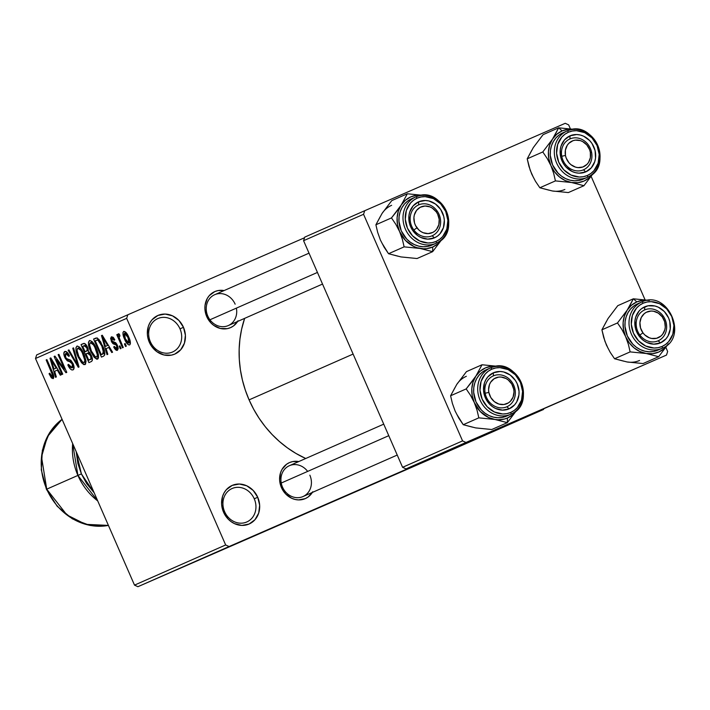 <?xml version="1.0" encoding="UTF-8"?>
<svg xmlns="http://www.w3.org/2000/svg" width="710" height="710" viewBox="0 0 710 710"><rect width="100%" height="100%" fill="white"/><g stroke="black" fill="none" stroke-linecap="round" stroke-linejoin="round"><path stroke-width="1.06" d="M254.251 498.793A18.265 16.161 66.2 0 0 232.126 488.516A18.265 16.161 66.2 0 0 224.626 511.706L223.543 512.176A21.078 18.646 -113.8 0 1 232.197 485.409A21.078 18.646 -113.8 0 1 257.73 497.275L254.251 498.793A18.265 16.161 -113.8 0 1 246.796 521.965A18.265 16.161 -113.8 0 1 224.626 511.706A18.265 16.161 -113.8 0 1 232.072 488.533A18.265 16.161 -113.8 0 1 254.251 498.793L257.73 497.275L259.656 505.227L258.688 513.108L254.97 519.72L249.077 524.033L241.888 525.418L234.522 523.652L231.114 521.646L228.079 519.001L223.543 512.176L221.618 504.215L222.585 496.334L224.129 492.802L226.304 489.731L232.197 485.409L239.385 484.025L246.752 485.8L253.195 490.45L257.73 497.275A21.078 18.646 -113.8 0 1 249.077 524.033A21.078 18.646 -113.8 0 1 223.543 512.176L224.626 511.706A18.265 16.161 66.2 0 0 246.752 521.992A18.265 16.161 66.2 0 0 254.251 498.793M179.994 328.836A18.265 16.161 66.2 0 0 157.868 318.55A18.265 16.161 66.2 0 0 150.369 341.75L149.295 342.211A21.078 18.646 -113.8 0 1 157.948 315.444A21.078 18.646 -113.8 0 1 183.473 327.31L179.994 328.836A18.265 16.161 -113.8 0 1 172.548 352.009A18.265 16.161 -113.8 0 1 150.369 341.75A18.265 16.161 -113.8 0 1 157.824 318.577A18.265 16.161 -113.8 0 1 179.994 328.836L183.473 327.31L185.399 335.271L184.431 343.152L180.722 349.755L174.82 354.077L171.323 355.16L163.904 354.956L156.857 351.69L151.266 345.841L147.973 338.297L147.36 334.25L148.328 326.369L149.872 322.846L152.046 319.766L157.948 315.444L165.128 314.068L172.503 315.835L178.947 320.485L183.473 327.31A21.078 18.646 -113.8 0 1 174.82 354.077A21.078 18.646 -113.8 0 1 149.295 342.211L150.369 341.75A18.265 16.161 66.2 0 0 172.495 352.027A18.265 16.161 66.2 0 0 179.994 328.836M400.697 471.875L303.614 514.244L400.697 471.875M307.652 471.404A16.863 14.919 66.2 0 0 287.71 466.585A16.863 14.919 66.2 0 0 282.5 487.096L281.426 487.557A19.676 17.404 -113.8 0 1 282.651 468.36A19.676 17.404 -113.8 0 1 298.786 461.562L292.76 461.571L289.502 462.574L286.538 464.278L281.968 469.479L280.53 472.771L279.625 480.129L281.426 487.557L282.5 487.096A16.863 14.919 -113.8 0 1 289.378 465.698L383.728 424.154M235.143 304.182A16.863 14.919 66.2 0 0 214.722 294.685A16.863 14.919 66.2 0 0 207.799 316.101L206.716 316.562A19.676 17.404 -113.8 0 1 207.941 297.375A19.676 17.404 -113.8 0 1 224.076 290.567L218.059 290.576L214.793 291.588L209.29 295.617L207.258 298.484L205.03 305.38L204.924 309.134L206.716 316.562L207.799 316.101A16.863 14.919 -113.8 0 1 214.677 294.712A16.863 14.919 -113.8 0 1 235.143 304.182M353.11 354.068L249.086 399.872A106.784 94.465 66.2 0 0 305.735 458.5L295.866 453.388L287.435 447.877L279.465 441.549L272.036 434.449L265.22 426.657L259.088 418.243L253.692 409.288L249.086 399.872L353.11 354.068M581.818 392.115L484.744 434.484L581.818 392.115M543.541 409.466L137.909 586.7L452.377 449.616L543.541 409.466L543.745 408.845L543.541 409.466L229.073 546.549L225.665 544.969L134.51 585.12L35.5 358.497L126.664 318.355L225.665 544.969L229.073 546.549L137.909 586.7L543.541 409.466M229.197 546.576L231.478 545.582L229.197 546.576M223.055 549.283L215.325 552.646L223.064 549.265M214.109 553.214L178.556 568.825L214.881 552.895M162.634 575.881L152.313 580.372L162.634 575.881M160.371 576.84L177.172 569.5L160.371 576.84M167.001 573.902L166.397 574.177M175.867 570.006L189.428 564.104L175.867 570.006M228.123 547.011L227.661 547.215M241.631 541.1L243.912 540.106L241.631 541.1M127.818 314.787L36.654 354.929L35.5 358.497L134.51 585.12L137.909 586.7L134.51 585.12L225.665 544.969L126.664 318.355L35.5 358.497L36.654 354.929L127.818 314.787L126.664 318.355L127.818 314.787L304.537 237.752L127.818 314.787M126.318 346.143L125.191 343.569L124.427 343.906L125.555 346.48L126.318 346.143L125.191 343.569L124.427 343.906L125.555 346.48L126.318 346.143M121.082 348.45L119.963 345.868L119.2 346.205L120.318 348.779L121.082 348.45L119.963 345.868L119.2 346.205L120.318 348.779L121.082 348.45M107.822 354.29L106.127 348.61L108.763 347.447L111.781 352.542L112.579 352.195L102.267 335.235L101.468 335.59L107.015 354.645L107.822 354.29L106.127 348.61L108.763 347.447L111.781 352.542L112.579 352.195L102.267 335.235L101.468 335.59L107.015 354.645L107.822 354.29M94.102 357.236L96.782 359.207L97.838 358.914L98.468 357.805L98.388 354.565L97.137 350.279L94.945 345.53L92.069 341.581L89.833 340.498L88.466 342.149L88.537 344.953L89.975 349.79L94.102 357.236L95.255 356.739L94.102 357.236L97.527 359.1L98.504 355.382L96.436 348.575C94.386 343.525 92.051 340.862 89.451 340.605C87.845 342.752 88.244 346.347 90.64 351.388L94.102 357.236M81.561 362.766L83.816 364.629L85.564 364.159L85.963 360.911L84.596 355.808L82.404 351.059L79.529 347.101L77.292 346.027L75.926 347.669L75.997 350.483L77.434 355.311L81.561 362.766L82.715 362.26L81.561 362.766L84.987 364.62L85.963 360.911L83.895 354.095C81.845 349.045 79.511 346.382 76.911 346.125C75.304 348.282 75.704 351.876 78.1 356.908L81.561 362.766M73.006 369.901L74.106 367.682L73.103 363.627L70.893 360.343L66.314 358.452L65.063 355.399L65.471 353.722L66.926 353.74L68.781 356.402L69.438 355.834L67.175 352.275L64.787 351.468L63.811 353.58L65.196 358.239L67.352 360.884L71.133 362.162L72.802 365.295L72.837 366.964L71.754 367.851L70.281 367.114L68.479 364.354L67.823 364.922L70.334 368.925L71.781 369.937L73.006 369.901C74.417 369.014 74.443 366.919 73.103 363.627L70.068 359.846L66.607 358.816L65.568 357.086L65.737 353.562L68.781 356.402L69.438 355.834C67.965 352.577 66.412 351.122 64.787 351.468C63.509 352.329 63.501 354.29 64.779 357.361L72.358 363.99L72.154 367.762L68.479 364.354L67.823 364.922C69.465 368.579 71.186 370.238 73.006 369.901M56.347 376.957L54.652 371.277L57.297 370.114L60.314 375.208L61.113 374.862L50.8 357.902L49.993 358.257L55.549 377.312L56.347 376.957L54.652 371.277L57.297 370.114L60.314 375.208L61.113 374.862L50.8 357.902L49.993 358.257L55.549 377.312L56.347 376.957M51.404 377.897L53.374 378.51L53.712 375.918L46.913 359.615L46.15 359.952L52.62 375.386L52.504 376.3L51.786 376.469L49.718 373.176L49.052 373.744L51.404 377.897L53.853 376.824L51.404 377.897L53.161 378.643C54.182 377.321 53.88 375.058 52.256 371.854L46.913 359.615L46.15 359.952L52.504 374.791L52.274 376.513L49.718 373.176L49.052 373.744L51.404 377.897M62.746 374.135L56.445 359.713L65.959 372.723L66.784 372.359L58.903 354.334L58.14 354.672L64.459 369.12L54.919 356.092L54.111 356.447L61.983 374.472L62.746 374.135L56.445 359.713L65.959 372.723L66.784 372.359L58.903 354.334L58.14 354.672L64.459 369.12L54.919 356.092L54.111 356.447L61.983 374.472L62.746 374.135M79.032 366.964L73.556 347.882L72.757 348.237L77.692 365.046L68.941 349.915L68.142 350.27L78.286 367.292L79.032 366.964L73.556 347.882L72.757 348.237L77.692 365.046L68.941 349.915L68.142 350.27L78.286 367.292L79.032 366.964M91.279 361.567L92.371 360.254L92.06 357.37L89.957 352.799L88.315 351.29L88.084 348.805L86.576 345.433L84.348 343.409L81.038 344.59L88.919 362.615L91.279 361.567C92.753 360.751 92.761 358.648 91.297 355.257L88.315 351.29L87.49 347.154C86.158 344.279 84.792 343.072 83.416 343.542L81.038 344.59L88.919 362.615L91.279 361.567M103.695 356.109L104.787 354.796L104.707 352.045L100.713 341.927L97.261 337.987L93.578 339.06L101.459 357.094L103.695 356.109C105.408 354.219 105.044 350.758 102.604 345.726L97.075 337.924L93.578 339.06L101.459 357.094L103.695 356.109M117.381 350.358L118.215 348.548L117.372 345.308L115.712 342.717L112.295 341.27L111.736 339.93L112.091 338.75L113.218 338.918L114.159 340.33L114.816 339.762L113.13 337.259L111.417 336.797L110.6 338.368L111.701 342.051L113.094 343.8L116.041 344.874L117.043 346.835L116.369 348.521L114.337 346.391L113.68 346.968L114.798 348.858L116.227 350.279L117.381 350.358L117.372 345.308L111.976 340.685L112.26 338.652L114.159 340.33L114.816 339.762L111.417 336.797L111.328 341.288L116.041 344.874L116.751 345.974L116.617 348.459L114.337 346.391L113.68 346.968L117.381 350.358M123.265 347.483L119.271 337.951L119.138 336.3L119.981 336.096L119.378 334.126L118.348 333.744L118.455 336.469L117.54 334.374L116.777 334.712L122.502 347.82L123.265 347.483L119.271 337.951L119.324 336.105L119.981 336.096L119.378 334.126L118.348 333.744L118.455 336.469L117.54 334.374L116.777 334.712L122.502 347.82L123.265 347.483M129.637 344.962L130.374 343.853L130.312 341.803L128.741 337.099L126.052 332.511L123.709 331.384L122.981 332.466L123.016 334.472L124.543 339.105L126.904 343.365L128.35 344.749L129.637 344.962C130.826 343.409 130.525 340.791 128.741 337.099C127.267 333.425 125.59 331.517 123.709 331.384C122.519 332.892 122.803 335.466 124.543 339.105C126.034 342.85 127.729 344.803 129.637 344.962M364.709 210.719L304.732 237.131L303.578 240.699L363.555 214.287L462.565 440.901L402.588 467.313L303.578 240.699L402.588 467.313L405.987 468.893L666.495 355.071L405.987 468.893L666.495 355.071L667.648 351.503L665.882 347.447L667.648 351.503L666.495 355.071L465.964 442.481L462.565 440.901L465.964 442.481L405.987 468.893L402.588 467.313L462.565 440.901L363.555 214.287L303.578 240.699L304.732 237.131L364.709 210.719L363.555 214.287L364.709 210.719L565.24 123.3L364.709 210.719M568.648 124.88L570.352 128.794L568.648 124.88L565.24 123.3L568.648 124.88M591.173 176.462L645.053 299.78L591.173 176.462M244.63 318.364A106.784 94.465 66.2 0 0 249.086 399.872L245.314 390.101L242.412 380.063L240.406 369.848L239.314 359.553L239.155 349.284L239.927 339.149L241.622 329.227L244.63 318.364M238.081 320.734L233.51 325.934L230.546 327.638L227.28 328.65L220.357 328.464L213.781 325.411L210.95 322.935L206.716 316.562A19.676 17.404 -113.8 0 0 221.697 328.73A19.676 17.404 -113.8 0 0 237.672 321.426M312.782 491.728L308.211 496.929L305.247 498.633L298.546 499.92L295.058 499.458L291.668 498.269L285.651 493.929L281.426 487.557A19.676 17.404 -113.8 0 0 296.407 499.725A19.676 17.404 -113.8 0 0 312.373 492.421M309.853 475.167A16.863 14.919 -113.8 0 1 302.975 496.565A16.863 14.919 -113.8 0 1 282.5 487.096A16.863 14.919 66.2 0 0 302.93 496.583A16.863 14.919 66.2 0 0 309.853 475.167M322.526 284.062L228.265 325.57A16.863 14.919 -113.8 0 1 207.799 316.101A16.863 14.919 66.2 0 0 226.49 326.209A16.863 14.919 66.2 0 0 236.377 308.131M49.824 373.416L49.052 373.744L49.824 373.416M53.703 375.892L52.274 376.513L53.703 375.892M53.285 374.454L52.504 374.791L53.285 374.454M52.318 371.996L51.555 372.333L52.318 371.996M46.913 359.615L46.15 359.952L46.913 359.624M50.8 357.911L49.993 358.257L50.8 357.911M58.034 369.795L57.297 370.114L58.034 369.795M53.995 369.058L51.271 359.934L51.874 359.668L51.271 359.934L53.321 363.449L53.995 363.156L53.321 363.449L56.117 368.126L56.827 367.815L53.995 369.058L56.827 367.824L53.995 369.058L51.271 359.934L56.117 368.126L53.995 369.058M65.222 368.792L64.459 369.12L65.222 368.792M58.903 354.334L58.14 354.672L58.903 354.334M57.297 359.34L56.445 359.713L57.297 359.34M68.595 364.585L67.823 364.922L68.595 364.585M74.053 366.928L72.154 367.762L74.053 366.928M73.121 363.662L72.358 363.99L73.121 363.662M71.071 360.502L68.968 361.417L71.071 360.502M65.542 357.023L64.779 357.361L65.542 357.023M67.601 352.746L65.737 353.562L67.601 352.746M68.941 349.923L68.142 350.27L68.941 349.923M78.393 364.736L77.692 365.046L78.393 364.736M77.532 361.727L76.778 362.056L77.532 361.727M73.556 347.882L72.757 348.237L73.556 347.891M78.872 356.58L78.1 356.908L78.872 356.58M78.881 356.606C76.973 352.71 76.627 349.923 77.834 348.228L79.804 347.376L77.834 348.228L81.002 350.447L81.845 350.083L81.002 350.447L83.105 354.379L83.878 354.05L83.105 354.379C84.925 358.168 85.244 360.875 84.055 362.517L86.034 361.656L84.055 362.517C82.12 362.331 80.399 360.352 78.881 356.606L77.035 350.456L77.346 348.654L78.171 348.157L80.203 349.409L82.129 352.346L84.845 360.352L84.321 362.357L82.75 362.286L78.881 356.606M83.567 343.489L81.038 344.59L83.567 343.489M85.076 351.743L82.724 346.356L86.167 344.847L84.055 345.77L86.86 347.785L87.614 347.447L86.86 347.785L87.232 350.589L88.342 350.11L86.513 351.113L88.359 350.305L85.076 351.743L88.359 350.314L85.076 351.743L82.724 346.356L85.209 345.592L86.86 347.785L87.339 350.358L85.076 351.743M88.759 360.174L85.999 353.846L89.558 352.293L87.507 353.189L90.534 355.603L91.297 355.275L90.534 355.603L91.066 358.878L92.291 358.346L90.374 359.455L92.335 358.603L88.759 360.174L92.335 358.612L88.759 360.174L85.999 353.846L88.572 353.065L90.534 355.603L91.12 358.745L88.759 360.174M91.412 351.059L90.64 351.388L91.412 351.059M91.421 351.077C89.513 347.19 89.167 344.394 90.374 342.708L92.344 341.847L90.374 342.708L93.543 344.927L94.377 344.563L93.543 344.927L95.646 348.858L96.409 348.521L95.646 348.858C97.465 352.639 97.785 355.355 96.596 356.997L98.575 356.136L96.596 356.997C94.661 356.802 92.939 354.831 91.421 351.077L89.575 344.936L89.886 343.134L90.711 342.628L92.744 343.88L94.67 346.817L97.376 354.831L96.862 356.828L95.291 356.757L91.421 351.077M95.983 338.013L93.578 339.06L95.983 338.013M101.299 354.645L95.264 340.836L98.859 339.265L96.613 340.241L99.116 339.566L97.865 340.117L101.823 346.036L102.595 345.699L101.823 346.036L103.447 350.571L104.263 350.216L103.447 350.571L102.675 354.041L104.858 353.092L101.299 354.645L104.858 353.092L101.299 354.645L95.264 340.836L97.199 340.063L98.433 340.489L101.823 346.036L103.633 352.976L101.299 354.645M102.267 335.235L101.468 335.59L102.267 335.244M109.5 347.128L108.763 347.447L109.5 347.128M105.462 346.391L102.746 337.268L103.34 337.01L102.746 337.268L104.787 340.782L105.462 340.489L104.787 340.782L107.583 345.459L108.293 345.149L105.462 346.391L108.302 345.158L105.462 346.391L102.746 337.268L107.583 345.459L105.462 346.391M114.452 346.622L113.68 346.968L114.452 346.622M118.153 347.793L116.617 348.459L118.153 347.793M117.514 345.646L116.751 345.974L117.514 345.646M116.973 344.465L116.041 344.874L116.973 344.465M116.582 343.782L114.967 344.483L116.582 343.782M112.1 340.951L111.328 341.288L112.1 340.951M113.786 337.987L112.26 338.652L113.786 337.987M119.963 345.868L119.2 346.205L119.963 345.877M117.54 334.374L116.777 334.712L117.54 334.383M119.901 335.839L118.455 336.469L119.901 335.848M125.191 343.569L124.427 343.906L125.191 343.569M125.306 338.776L124.543 339.105L125.306 338.776L124.507 333.265L126.096 332.564L124.507 333.265L128.031 337.561L128.794 337.232L128.031 337.561L128.838 343.081L130.4 342.397L128.838 343.081L125.306 338.759L124.064 334.445L124.419 333.309L125.421 333.478L128.031 337.561L129.273 342.229L128.838 343.081L127.924 342.859L125.306 338.759M161.028 576.582L154.434 579.449L161.028 576.582M183.508 566.704L184.201 566.403M182.204 567.263L181.716 567.494M168.421 573.281L168.891 573.085M179.124 568.568L178.512 568.843M190.786 563.491L185.984 565.55L190.75 563.474M180.526 567.965L193.617 562.249M180.988 567.751L194.061 562.045M201.675 558.708L202.465 558.362M200.424 559.249L192.614 562.666L200.415 559.249M191.665 563.048L191.052 563.314M193.067 562.435L206.157 556.729M206.61 556.525L193.528 562.231M212.503 553.915L205.9 556.782L212.503 553.915M227.874 547.17L228.398 546.94M225.505 548.2L226.277 547.871M215.831 552.424L215.316 552.646M224.786 548.484L225.416 548.218M240.14 541.774L240.601 541.561M478.93 428.228L491.755 429.514L475.691 427.908L463.248 424.713L478.824 417.853L494.888 419.459L507.33 422.654L491.755 429.514L507.33 422.654L517.066 409.794L512.815 414.622L507.446 417.986L507.33 422.654L517.066 409.794M516.827 410.158A27.353 24.202 -113.8 0 1 507.446 417.986L504.455 419.033L498.118 419.779L494.888 419.459L488.551 417.48L480.191 411.445L474.307 402.588L477.058 410.256L478.824 417.853L463.248 424.713L458.873 418.261L455.119 411.037L452.368 403.36L450.601 395.772L466.177 388.911L470.553 395.363L474.307 402.588L472.23 395.772L471.804 388.76L473.064 382.024L475.913 376.043L466.177 388.911L450.601 395.772L456.725 384.492L466.461 371.632L482.037 364.762L475.913 376.043L480.173 371.206L485.542 367.851L491.657 366.2L498.101 366.369L482.037 364.762L466.461 371.632L458.695 381.909M493.343 375.883A16.863 14.919 66.2 0 0 486.421 397.289A16.863 14.919 66.2 0 0 506.842 406.786L509.168 408.827A19.676 17.404 -113.8 0 1 485.338 397.76A19.676 17.404 -113.8 0 1 493.415 372.777L493.343 375.883A16.863 14.919 -113.8 0 1 513.747 385.344A16.863 14.919 -113.8 0 1 506.887 406.759A16.863 14.919 -113.8 0 1 506.842 406.786A16.863 14.919 -113.8 0 1 486.43 397.316A16.863 14.919 -113.8 0 1 493.29 375.901A16.863 14.919 -113.8 0 1 493.343 375.883L493.415 372.777L500.115 371.49L503.603 371.951L510.179 375.004L515.398 380.462L517.244 383.853L519.037 391.281L518.93 395.035L516.702 401.931L514.67 404.798L509.168 408.827L502.458 410.123L495.58 408.463L492.403 406.599L489.563 404.123L485.338 397.76L483.537 390.331L484.442 382.974L485.88 379.681L487.912 376.806L493.415 372.777A19.676 17.404 -113.8 0 1 517.244 383.853A19.676 17.404 -113.8 0 1 509.168 408.827L506.842 406.786A16.863 14.919 66.2 0 0 513.765 385.37A16.863 14.919 66.2 0 0 493.343 375.883M490.308 368.002L482.56 371.933L479.285 374.924L476.676 378.616L474.83 382.85L473.81 387.474L473.668 392.31L475.984 401.86L481.416 410.043L485.063 413.229L489.146 415.625L493.521 417.152L497.994 417.746L502.423 417.391L510.694 414.294A1.686 0.79 -113.6 0 0 510.738 412.439A23.608 20.883 -113.8 0 1 482.152 399.144A23.608 20.883 -113.8 0 1 491.835 369.173L488.285 371.215L485.232 374.01L481.069 381.412L479.987 390.234L482.152 399.144L487.22 406.794L494.435 411.995L502.698 413.983L506.825 413.646L510.738 412.439L514.288 410.389L517.341 407.593L521.504 400.2L522.587 391.37L520.43 382.459L515.353 374.818L508.138 369.608L499.884 367.629L495.757 367.957L491.835 369.173A1.686 0.79 -113.6 0 0 490.441 367.94A25.294 22.374 -113.8 0 1 521.06 382.14A25.294 22.374 -113.8 0 1 510.765 414.267A25.294 22.374 -113.8 0 1 510.694 414.294A25.294 22.374 -113.8 0 1 480.075 400.103A25.294 22.374 -113.8 0 1 490.379 367.975A25.294 22.374 -113.8 0 1 490.441 367.94A1.686 0.79 66.4 0 1 491.835 369.173A23.608 20.883 -113.8 0 1 520.43 382.459A23.608 20.883 -113.8 0 1 510.738 412.439A1.686 0.79 66.4 0 1 510.694 414.294L506.62 416.095A25.294 22.374 66.2 0 0 506.683 416.06A25.294 22.374 66.2 0 0 506.754 416.033M522.924 399.118L523.128 398.186L522.924 399.118M510.543 369.573L510.064 369.404L510.543 369.573M456.734 414.223L463.248 424.713L472.487 427.145M455.119 411.037L452.368 403.36L450.601 395.772L455.11 387.367M486.368 369.741A25.294 22.374 66.2 0 0 486.297 369.768A25.294 22.374 66.2 0 0 476.002 401.895A25.294 22.374 66.2 0 0 506.62 416.095M506.683 416.06L510.765 414.267C537.994 403.937 516.498 354.929 490.441 367.94A25.294 22.374 66.2 0 0 480.058 400.058A25.294 22.374 66.2 0 0 510.694 414.294M498.101 366.369L482.037 364.762L475.913 376.043A27.353 24.202 -113.8 0 1 497.497 366.28M471.342 382.459L466.177 388.911L470.553 395.363L474.307 402.588A27.353 24.202 -113.8 0 1 475.913 376.043L471.342 382.459M494.888 419.459A27.353 24.202 -113.8 0 1 474.307 402.588L477.058 410.256L478.824 417.853L494.888 419.459L507.33 422.654L507.446 417.986A27.353 24.202 -113.8 0 1 494.888 419.459M466.346 376.3A27.353 24.202 66.2 0 0 456.725 384.492M515.016 389.435L513.729 389.222A14.049 12.425 -113.8 0 1 503.878 404.514A14.049 12.425 -113.8 0 1 488.853 392.39L485.161 393.233A16.863 14.919 66.2 0 0 503.204 407.78A16.863 14.919 66.2 0 0 515.016 389.435A16.863 14.919 -113.8 0 1 506.887 406.759A16.863 14.919 -113.8 0 1 485.161 393.233A16.863 14.919 -113.8 0 1 493.29 375.901A16.863 14.919 -113.8 0 1 515.016 389.435A16.863 14.919 66.2 0 0 496.982 374.88A16.863 14.919 66.2 0 0 485.161 393.233L488.853 392.39L488.586 389.683L489.509 384.5L490.663 382.228L494.133 378.741L498.695 377.09L501.171 377.045L506.044 378.528L508.253 379.992L511.795 384.092L513.729 389.222L513.996 391.929L513.073 397.103L510.357 401.319L508.449 402.863L503.878 404.514L498.926 404.079L494.329 401.62L490.787 397.511L488.853 392.39A14.049 12.425 -113.8 0 1 498.695 377.09A14.049 12.425 -113.8 0 1 513.729 389.222L515.016 389.435M388.769 435.683L281.249 483.031L388.769 435.683M662.945 315.728L662.217 316.811A14.049 12.425 -113.8 0 1 660.903 336.07A14.049 12.425 -113.8 0 1 642.976 332.875L639.852 335.014A16.863 14.919 66.2 0 0 661.356 338.839A16.863 14.919 66.2 0 0 662.945 315.728A16.863 14.919 -113.8 0 1 658.197 340.8A16.863 14.919 -113.8 0 1 639.852 335.014A16.863 14.919 -113.8 0 1 644.6 309.942A16.863 14.919 -113.8 0 1 662.945 315.728A16.863 14.919 66.2 0 0 641.441 311.903A16.863 14.919 66.2 0 0 639.852 335.014L642.976 332.875L644.786 334.916L649.215 337.756L651.665 338.457L656.581 338.288L660.903 336.07L662.616 334.286L664.844 329.715L665.27 327.097L664.666 321.719L662.217 316.811L658.312 313.128L653.537 311.228L651.043 311.051L646.34 312.267L644.298 313.625L641.245 317.548L639.923 322.589L640.535 327.976L642.976 332.875A14.049 12.425 -113.8 0 1 644.298 313.625A14.049 12.425 -113.8 0 1 662.217 316.811L662.945 315.728M413.841 229.978L416.965 227.848A14.049 12.425 -113.8 0 1 418.288 208.589A14.049 12.425 -113.8 0 1 436.206 211.775L436.934 210.701A16.863 14.919 66.2 0 0 415.43 206.876A16.863 14.919 66.2 0 0 413.841 229.978A16.863 14.919 -113.8 0 1 418.589 204.906A16.863 14.919 -113.8 0 1 436.934 210.701A16.863 14.919 -113.8 0 1 432.177 235.773A16.863 14.919 -113.8 0 1 413.841 229.978A16.863 14.919 66.2 0 0 435.345 233.803A16.863 14.919 66.2 0 0 436.934 210.701L436.206 211.775L432.301 208.092L429.976 206.894L425.033 206.015L420.32 207.24L416.566 210.373L414.338 214.944L413.912 217.553L414.516 222.94L415.527 225.505L418.767 229.88L420.87 231.531L423.195 232.729L428.139 233.608L432.851 232.383L434.884 231.034L436.606 229.25L438.833 224.679L439.197 219.363L437.644 214.118L436.206 211.775A14.049 12.425 -113.8 0 1 434.884 231.034A14.049 12.425 -113.8 0 1 416.965 227.848L413.841 229.978M209.929 319.784L317.441 272.427L209.929 319.784M561.77 156.28L565.453 155.437A14.049 12.425 -113.8 0 1 575.304 140.145A14.049 12.425 -113.8 0 1 590.338 152.268L591.625 152.481A16.863 14.919 66.2 0 0 573.582 137.926A16.863 14.919 66.2 0 0 561.77 156.28A16.863 14.919 -113.8 0 1 569.899 138.947A16.863 14.919 -113.8 0 1 591.625 152.481A16.863 14.919 -113.8 0 1 583.487 169.814A16.863 14.919 -113.8 0 1 561.77 156.28A16.863 14.919 66.2 0 0 579.804 170.835A16.863 14.919 66.2 0 0 591.625 152.481L590.338 152.268L590.383 157.638L588.528 162.43L586.966 164.374L582.866 166.992L578.011 167.604L575.526 167.125L570.929 164.667L568.994 162.785L566.198 158.082L565.453 155.437L565.409 150.067L567.263 145.275L568.825 143.331L572.926 140.713L575.304 140.145L580.256 140.58L582.653 141.574L586.797 144.92L589.593 149.624L590.338 152.268A14.049 12.425 -113.8 0 1 580.487 167.56A14.049 12.425 -113.8 0 1 565.453 155.437L561.77 156.28M108.417 525.409L85.67 524.344L66.873 514.919L46.727 489.163A59.019 52.203 66.2 0 0 108.417 525.409M94.199 492.846L81.393 473.907L77.914 475.425L97.731 500.932A59.019 52.203 -113.8 0 1 77.914 475.425L46.727 489.163L77.914 475.425A59.019 52.203 -113.8 0 1 72.668 443.572L77.914 475.425L81.393 473.907L77.878 463.479L76.192 451.649L81.393 473.907L86.655 483.572L94.199 492.846M62.072 419.326A59.019 52.203 66.2 0 0 46.727 489.163L41.517 456.894L47.384 436.721L62.072 419.326M47.801 488.702L46.425 489.297L41.287 469.878L42.36 450.255L49.558 432.709L62.072 419.317M630.24 362.269L643.065 363.555L658.64 356.695L643.065 363.555L627.001 361.949A27.353 24.202 66.2 0 0 639.559 360.476M629.175 306.969L627.223 310.084A27.353 24.202 -113.8 0 1 636.852 301.892L633.347 298.803L627.223 310.084L617.487 322.952L601.911 329.813L608.035 318.533L617.771 305.673L633.347 298.803L629.175 306.969M658.152 340.827A16.863 14.919 66.2 0 0 665.075 319.411A16.863 14.919 66.2 0 0 644.653 309.924L644.724 306.818A19.676 17.404 -113.8 0 1 668.554 317.894A19.676 17.404 -113.8 0 1 660.477 342.868L658.152 340.827A16.863 14.919 -113.8 0 1 637.74 331.357A16.863 14.919 -113.8 0 1 644.6 309.942A16.863 14.919 -113.8 0 1 644.653 309.924A16.863 14.919 -113.8 0 1 665.066 319.385A16.863 14.919 -113.8 0 1 658.197 340.8A16.863 14.919 -113.8 0 1 658.152 340.827L660.477 342.868L653.768 344.164L646.89 342.504L643.713 340.64L640.873 338.164L636.648 331.801L635.414 328.144L634.962 320.609L635.752 317.015L639.222 310.847L641.76 308.522L647.99 305.806L654.913 305.992L658.312 307.181L664.32 311.521L668.554 317.894L669.778 321.541L670.24 329.076L668.012 335.972L665.98 338.839L660.477 342.868A19.676 17.404 -113.8 0 1 636.648 331.801A19.676 17.404 -113.8 0 1 644.724 306.818L644.653 309.924A16.863 14.919 66.2 0 0 637.731 331.33A16.863 14.919 66.2 0 0 658.152 340.827M641.751 301.981A25.294 22.374 66.2 0 0 631.367 334.099A25.294 22.374 66.2 0 0 662.004 348.335A1.686 0.79 -113.6 0 0 662.048 346.48A23.608 20.883 -113.8 0 1 633.462 333.185A23.608 20.883 -113.8 0 1 643.145 303.214A1.686 0.79 -113.6 0 0 641.751 301.981A25.294 22.374 -113.8 0 1 641.76 301.981A1.686 0.79 66.4 0 1 643.145 303.214L639.595 305.256L636.542 308.051L632.379 315.453L631.297 324.275L633.462 333.185L638.53 340.836L645.745 346.036L654.008 348.024L658.134 347.687L662.048 346.48L665.607 344.43L668.66 341.634L672.814 334.241L673.897 325.411L671.74 316.5L666.663 308.859L659.448 303.649L651.194 301.67L647.067 301.998L643.145 303.214A23.608 20.883 -113.8 0 1 671.74 316.5A23.608 20.883 -113.8 0 1 662.048 346.48A1.686 0.79 66.4 0 1 662.004 348.335A25.294 22.374 -113.8 0 1 631.385 334.144A25.294 22.374 -113.8 0 1 641.689 302.016A25.294 22.374 -113.8 0 1 641.751 301.981C667.808 288.97 689.303 337.978 662.075 348.308A25.294 22.374 -113.8 0 1 662.004 348.335L657.93 350.136L662.004 348.335M641.618 302.043L637.678 303.782A25.294 22.374 66.2 0 0 637.607 303.809A25.294 22.374 66.2 0 0 627.312 335.936A25.294 22.374 66.2 0 0 657.93 350.136A25.294 22.374 66.2 0 0 657.992 350.101A25.294 22.374 66.2 0 0 658.063 350.074M661.853 303.614L661.374 303.445L661.853 303.614M623.797 361.186L614.558 358.754L610.183 352.302L606.429 345.078L603.678 337.401L601.911 329.813L617.487 322.952L621.862 329.404L625.616 336.629L623.54 329.813L623.114 322.802L624.374 316.065L627.223 310.084L631.483 305.247L636.852 301.892L642.967 300.241L649.41 300.41L633.347 298.803L617.771 305.673L610.005 315.95M674.5 332.555L674.234 333.159L674.5 332.555M668.137 344.199A27.353 24.202 -113.8 0 1 646.198 353.5L639.861 351.521L634.066 347.864L629.211 342.788L625.616 336.629L628.368 344.297L630.134 351.894L614.558 358.754L630.134 351.894L646.198 353.5L658.64 356.695L668.376 343.835L664.125 348.663L658.756 352.027L652.641 353.669L646.198 353.5L658.64 356.695L668.376 343.835M608.044 348.264L604.911 341.235L601.911 329.813L606.42 321.408M637.678 303.782L633.87 305.966L630.595 308.965L627.986 312.657L626.14 316.891L625.12 321.515L624.977 326.351L627.294 335.901L632.725 344.084L636.373 347.27L640.455 349.666L644.831 351.193L649.304 351.787L653.732 351.432L657.93 350.136M649.41 300.41L633.347 298.803L636.852 301.892A27.353 24.202 -113.8 0 1 648.807 300.321M625.616 336.629A27.353 24.202 -113.8 0 1 627.223 310.084L617.487 322.952L621.862 329.404L625.616 336.629L628.368 344.297L630.134 351.894L646.198 353.5A27.353 24.202 -113.8 0 1 625.616 336.629M627.001 361.949L614.558 358.754L610.183 352.302L606.429 345.078M404.221 257.233L417.045 258.529L400.99 256.922L388.539 253.718L404.123 246.858L420.178 248.464L432.63 251.668L417.045 258.529L432.63 251.668L442.365 238.8L438.105 243.636L432.736 246.991L432.63 251.668L442.365 238.8M442.117 239.163A27.353 24.202 -113.8 0 1 432.736 246.991L426.621 248.642L423.417 248.784L416.974 247.701L413.85 246.485L405.481 240.45L399.606 231.593L402.357 239.27L404.123 246.858L388.539 253.718L384.172 247.266L380.409 240.042L377.667 232.374L375.901 224.777L391.476 217.917L395.852 224.378L399.606 231.593L397.529 224.777L397.103 217.766L398.354 211.039L401.212 205.048L391.476 217.917L375.901 224.777L382.024 213.506L391.751 200.637L407.336 193.777L401.212 205.048L405.463 200.211L410.833 196.856L416.947 195.206L423.391 195.383L407.336 193.777L391.751 200.637L383.986 210.914M418.634 204.888A16.863 14.919 66.2 0 0 411.711 226.304A16.863 14.919 66.2 0 0 432.133 235.791L434.458 237.841A19.676 17.404 -113.8 0 1 410.637 226.765A19.676 17.404 -113.8 0 1 418.714 201.782L418.634 204.888A16.863 14.919 -113.8 0 1 439.046 214.358A16.863 14.919 -113.8 0 1 432.177 235.773A16.863 14.919 -113.8 0 1 432.133 235.791A16.863 14.919 -113.8 0 1 411.72 226.321A16.863 14.919 -113.8 0 1 418.589 204.906A16.863 14.919 -113.8 0 1 418.634 204.888L418.714 201.782L425.414 200.495L428.902 200.957L435.47 204.018L440.697 209.477L443.768 216.506L444.336 220.286L443.43 227.644L439.969 233.803L437.422 236.137L434.458 237.841L427.757 239.128L420.87 237.477L417.693 235.605L412.474 230.146L410.637 226.765L409.404 223.118L408.942 215.583L409.741 211.979L413.202 205.82L418.714 201.782A19.676 17.404 -113.8 0 1 442.534 212.858A19.676 17.404 -113.8 0 1 434.458 237.841L432.133 235.791A16.863 14.919 66.2 0 0 439.055 214.376A16.863 14.919 66.2 0 0 418.634 204.888M415.607 197.007L407.851 200.939L404.585 203.93L401.975 207.622L400.129 211.855L399.109 216.479L398.967 221.316L401.274 230.865L406.715 239.057L410.362 242.234L414.445 244.63L418.811 246.166L423.293 246.761L427.713 246.397L435.993 243.308A1.686 0.79 -113.6 0 0 436.038 241.444A23.608 20.883 -113.8 0 1 407.442 228.158A23.608 20.883 -113.8 0 1 417.134 198.179L413.584 200.22L410.531 203.016L406.368 210.417L405.286 219.239L407.442 228.158L412.519 235.8L419.734 241.01L427.988 242.989L432.124 242.651L436.038 241.444L439.588 239.403L442.641 236.608L446.803 229.206L447.886 220.384L445.729 211.465L440.653 203.823L433.437 198.614L425.183 196.635L421.048 196.972L417.134 198.179A1.686 0.79 -113.6 0 0 415.74 196.954A25.294 22.374 -113.8 0 1 446.359 211.154A25.294 22.374 -113.8 0 1 436.055 243.273A25.294 22.374 -113.8 0 1 435.993 243.308A25.294 22.374 -113.8 0 1 405.374 229.108A25.294 22.374 -113.8 0 1 415.669 196.981A25.294 22.374 -113.8 0 1 415.74 196.954A1.686 0.79 66.4 0 1 417.134 198.179A23.608 20.883 -113.8 0 1 445.729 211.465A23.608 20.883 -113.8 0 1 436.038 241.444A1.686 0.79 66.4 0 1 435.993 243.308L431.911 245.101A25.294 22.374 66.2 0 0 431.982 245.074A25.294 22.374 66.2 0 0 432.044 245.039M448.223 228.132L448.427 227.191L448.223 228.132M435.842 198.578L435.363 198.409L435.842 198.578M382.033 243.237L388.539 253.718L397.777 256.15M380.409 240.042L377.667 232.374L375.901 224.777L380.4 216.373M411.658 198.747A25.294 22.374 66.2 0 0 411.596 198.773A25.294 22.374 66.2 0 0 401.292 230.901A25.294 22.374 66.2 0 0 431.911 245.101M431.982 245.074L436.055 243.273C463.284 232.951 441.789 183.934 415.74 196.954A25.294 22.374 66.2 0 0 405.357 229.073A25.294 22.374 66.2 0 0 435.993 243.308M423.391 195.383L407.336 193.777L401.212 205.048A27.353 24.202 -113.8 0 1 422.796 195.285M396.642 211.474L391.476 217.917L395.852 224.378L399.606 231.593A27.353 24.202 -113.8 0 1 401.212 205.048L396.642 211.474M420.178 248.464A27.353 24.202 -113.8 0 1 399.606 231.593L402.357 239.27L404.123 246.858L420.178 248.464L432.63 251.668L432.736 246.991A27.353 24.202 -113.8 0 1 420.178 248.464M391.645 205.305A27.353 24.202 66.2 0 0 382.024 213.506M555.531 191.274L568.355 192.57L583.939 185.709L568.355 192.57L552.3 190.963A27.353 24.202 66.2 0 0 564.858 189.481M554.474 135.974L552.522 139.089A27.353 24.202 -113.8 0 1 562.142 130.897L558.646 127.818L552.522 139.089L542.786 151.958L527.21 158.818L533.334 147.547L543.07 134.678L558.646 127.818L554.474 135.974M583.442 169.832A16.863 14.919 66.2 0 0 590.365 148.417A16.863 14.919 66.2 0 0 569.944 138.929L570.023 135.823A19.676 17.404 -113.8 0 1 593.844 146.899A19.676 17.404 -113.8 0 1 585.768 171.882L583.442 169.832A16.863 14.919 -113.8 0 1 563.03 160.362A16.863 14.919 -113.8 0 1 569.899 138.947A16.863 14.919 -113.8 0 1 569.944 138.929A16.863 14.919 -113.8 0 1 590.356 148.399A16.863 14.919 -113.8 0 1 583.487 169.814A16.863 14.919 -113.8 0 1 583.442 169.832L585.768 171.882L579.067 173.169L575.579 172.707L572.189 171.518L566.172 167.178L563.784 164.188L560.714 157.159L560.261 149.615L561.051 146.02L564.512 139.861L570.023 135.823L576.724 134.536L580.212 134.998L583.602 136.187L589.62 140.527L592.007 143.518L595.078 150.547L595.53 158.082L594.74 161.685L591.279 167.844L585.768 171.882A19.676 17.404 -113.8 0 1 561.947 160.806A19.676 17.404 -113.8 0 1 570.023 135.823L569.944 138.929A16.863 14.919 66.2 0 0 563.021 160.345A16.863 14.919 66.2 0 0 583.442 169.832M566.917 131.048L562.968 132.788A25.294 22.374 66.2 0 0 562.906 132.814A25.294 22.374 66.2 0 0 552.602 164.942A25.294 22.374 66.2 0 0 583.221 179.142A25.294 22.374 66.2 0 0 583.292 179.115L587.365 177.314C614.594 166.992 593.098 117.975 567.05 130.995A25.294 22.374 66.2 0 0 556.667 163.114A25.294 22.374 66.2 0 0 587.303 177.349A1.686 0.79 -113.6 0 0 587.347 175.485A23.608 20.883 -113.8 0 1 558.752 162.199A23.608 20.883 -113.8 0 1 568.444 132.22A1.686 0.79 -113.6 0 0 567.05 130.995A25.294 22.374 -113.8 0 1 597.669 145.195A25.294 22.374 -113.8 0 1 587.365 177.314A25.294 22.374 -113.8 0 1 587.303 177.349A25.294 22.374 -113.8 0 1 556.684 163.149A25.294 22.374 -113.8 0 1 566.979 131.022A25.294 22.374 -113.8 0 1 567.05 130.995A1.686 0.79 66.4 0 1 568.444 132.22L564.894 134.261L561.841 137.057L557.678 144.458L556.596 153.28L558.752 162.199L563.829 169.841L571.044 175.05L579.298 177.03L583.434 176.692L587.347 175.485L590.897 173.444L593.951 170.64L598.113 163.247L599.196 154.425L597.039 145.506L591.962 137.864L584.747 132.655L576.493 130.675L572.358 131.013L568.444 132.22A23.608 20.883 -113.8 0 1 597.039 145.506A23.608 20.883 -113.8 0 1 587.347 175.485A1.686 0.79 66.4 0 1 587.303 177.349L583.221 179.142L587.303 177.349M587.152 132.619L586.673 132.451L587.152 132.619M549.087 190.191L539.848 187.76L535.482 181.307L531.719 174.083L528.977 166.415L527.21 158.818L542.786 151.958L547.161 158.419L550.916 165.634L548.839 158.818L548.413 151.807L549.664 145.08L552.522 139.089L556.782 134.252L562.142 130.897L568.257 129.247L574.701 129.424L558.646 127.818L543.07 134.678L535.296 144.955M599.799 161.56L599.533 162.173L599.799 161.56M593.427 173.204A27.353 24.202 -113.8 0 1 571.488 182.505L565.16 180.526L559.365 176.87L554.51 171.793L550.916 165.634L553.667 173.311L555.433 180.899L539.848 187.76L555.433 180.899L571.488 182.505L583.939 185.709L593.675 172.841L589.415 177.677L584.046 181.032L577.931 182.683L571.488 182.505L583.939 185.709L593.675 172.841M533.343 177.278L530.201 170.249L527.21 158.818L531.71 150.413M562.968 132.788L559.169 134.98L555.894 137.971L553.285 141.663L551.439 145.896L550.419 150.52L550.277 155.357L552.584 164.906L558.024 173.098L561.672 176.275L565.755 178.671L570.121 180.207L574.603 180.801L579.023 180.438L583.221 179.142M574.701 129.424L558.646 127.818L562.142 130.897A27.353 24.202 -113.8 0 1 574.106 129.326M550.916 165.634A27.353 24.202 -113.8 0 1 552.522 139.089L542.786 151.958L547.161 158.419L550.916 165.634L553.667 173.311L555.433 180.899L571.488 182.505A27.353 24.202 -113.8 0 1 550.916 165.634M552.3 190.963L539.848 187.76L535.482 181.307L531.719 174.083M486.297 369.768L490.379 367.975M397.227 455.057L302.975 496.565M214.677 294.712L309.027 253.159M108.426 525.427L90.09 525.48L72.314 518.824L57.182 506.266L46.425 489.297M637.607 303.809L641.689 302.016M657.992 350.101L662.075 348.308M411.596 198.773L415.669 196.981M562.906 132.814L566.979 131.022"/></g></svg>
